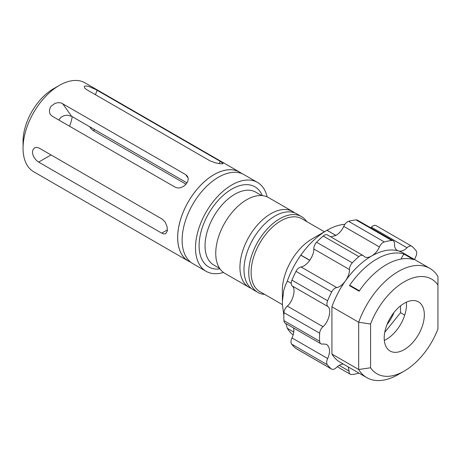 <?xml version="1.0" encoding="UTF-8"?>
<svg xmlns="http://www.w3.org/2000/svg" width="461" height="461" viewBox="0 0 461 461"><rect width="100%" height="100%" fill="white"/><g stroke="black" fill="none" stroke-linecap="round" stroke-linejoin="round"><path stroke-width="0.69" d="M251.118 288.298A43.732 25.251 -60 0 1 248.992 287.289A43.732 25.251 -60 0 1 248.992 236.793A43.732 25.251 -60 0 1 292.723 211.541A43.732 25.251 -60 0 1 294.66 212.878M292.723 211.541L268.538 197.579A43.732 25.251 120 0 0 246.675 199.746A43.732 25.251 120 0 0 218.105 238.279A43.732 25.251 120 0 0 224.807 273.327L248.992 287.289M349.49 269.564L313.808 248.963A6.31 3.642 -60 0 1 316.615 242.256L352.296 262.856A6.31 3.642 120 0 0 349.49 269.564C349.547 273.045 348.205 276.807 345.468 280.847A63.076 36.419 -60 0 1 371.537 256.062C368.788 257.578 366.518 257.855 364.714 256.904L363.694 256.039A6.31 3.642 120 0 0 363.095 255.527A6.31 3.642 120 0 0 358.854 256.621L323.173 236.02A6.31 3.642 -60 0 1 327.414 234.926L363.095 255.527M398.316 374.505L404.262 371.07A54.669 31.561 120 0 0 404.268 371.07A54.669 31.561 120 0 0 437.95 328.883L437.95 285.094A54.669 31.561 120 0 0 404.262 281.804A54.669 31.561 120 0 0 370.581 323.991L370.581 367.78A54.669 31.561 120 0 0 404.262 371.07L398.321 374.505A63.076 36.419 -60 0 1 398.316 374.505A63.076 36.419 -60 0 1 366.783 377.628L340.022 362.179A63.076 36.419 -60 0 1 331.926 354.06L331.926 306.807A63.076 36.419 -60 0 1 345.393 280.951C342.506 284.852 339.619 287.053 336.732 287.572A6.31 3.642 120 0 0 331.684 291.969L296.002 271.368A6.31 3.642 -60 0 1 301.05 266.971L336.732 287.572M331.926 306.807L358.687 322.262A63.076 36.419 -60 0 1 398.316 271.5A63.076 36.419 -60 0 1 429.854 268.377A63.076 36.419 -60 0 1 437.95 276.496L437.95 285.094M401.203 259.013A8.828 5.1 -60 0 1 404.043 254.109L413.736 259.652A63.076 36.419 120 0 0 386.422 264.637A63.076 36.419 120 0 0 359.113 291.191L349.478 285.613A8.828 5.1 -60 0 1 351.144 286.027L359.39 290.787M404.072 254.074A63.076 36.419 120 0 0 376.758 259.053A63.076 36.419 120 0 0 349.45 285.613M394.022 312.425A28.386 16.389 -60 0 1 387.004 324.573M352.296 262.856A73.587 42.487 -60 0 1 358.854 256.621M316.615 242.256A73.587 42.487 -60 0 1 323.173 236.02M379.438 246.969L343.756 226.368A6.31 3.642 -60 0 1 348.608 221.343L384.29 241.944A6.31 3.642 120 0 0 379.438 246.969C377.697 250.859 375.093 253.873 371.629 256.011A63.076 36.419 -60 0 1 398.379 250.922L397.301 250.456C395.308 249.205 394.368 247.084 394.495 244.082A6.31 3.642 120 0 0 393.198 240.798A6.31 3.642 120 0 0 391.781 240.515L356.099 219.914A6.31 3.642 -60 0 1 357.517 220.197L393.198 240.798M384.29 241.944A73.587 42.487 -60 0 1 391.781 240.515M348.608 221.343A73.587 42.487 -60 0 1 356.099 219.914M343.756 226.368C342.016 230.258 339.411 233.272 335.948 235.41L326.935 230.316A63.076 36.419 120 0 0 300.866 255.094L309.786 260.246C312.523 256.207 313.866 252.444 313.808 248.963M331.344 368.904A6.31 3.642 120 0 0 331.638 369.105L295.956 348.504A6.31 3.642 -60 0 1 295.662 348.303L331.344 368.904A73.587 42.487 -60 0 1 327.333 364.749L291.652 344.148A6.31 3.642 -60 0 1 292.009 337.942L327.69 358.543A6.31 3.642 120 0 0 327.333 364.749M295.662 348.303A73.587 42.487 -60 0 1 291.652 344.148M358.923 373.093A6.31 3.642 120 0 1 358.341 373.301A73.587 42.487 -60 0 1 351.801 374.545A6.31 3.642 120 0 1 350.343 374.269L337.262 366.714M348.274 366.944L349.046 371.036A6.31 3.642 120 0 0 350.343 374.269M327.615 300.745A6.31 3.642 120 0 0 327.927 306.577L292.245 285.981A6.31 3.642 -60 0 1 291.934 280.144L327.615 300.745A73.587 42.487 -60 0 1 331.684 291.969M291.934 280.144A73.587 42.487 -60 0 1 296.002 271.368M301.05 266.971C303.937 266.458 306.824 264.251 309.711 260.35L300.791 255.198A63.076 36.419 120 0 0 287.324 281.06L291.237 283.319M344.909 224.294A63.076 36.419 120 0 0 327.028 230.264L335.856 235.467L330.721 236.833M283.936 320.614L319.617 341.215A6.31 3.642 120 0 0 320.919 343.791L285.238 323.19A6.31 3.642 -60 0 1 283.936 320.614A73.587 42.487 -60 0 1 283.976 312.633A6.31 3.642 -60 0 1 287.307 306.087L322.988 326.688A6.31 3.642 120 0 0 319.657 333.234L283.976 312.633M319.617 341.215A73.587 42.487 -60 0 1 319.657 333.234M398.379 250.922A63.076 36.419 -60 0 1 398.454 250.94C401.295 251.597 404.164 250.548 407.057 247.782A6.31 3.642 120 0 1 411.765 246.243A6.31 3.642 120 0 1 412.088 246.474A73.587 42.487 -60 0 1 416.047 250.703A6.31 3.642 120 0 1 415.638 256.933L414.554 259.543M398.454 250.94A63.076 36.419 -60 0 1 403.093 252.928L429.854 268.377M407.057 247.782L371.376 227.181L370.707 227.815M371.376 227.181A6.31 3.642 -60 0 1 376.084 225.642L411.765 246.243M293.784 332.041L287.324 328.313A63.076 36.419 120 0 0 293.196 334.951M261.692 195.568L255.803 192.168A42.049 24.277 120 0 0 234.782 194.248A42.049 24.277 120 0 0 207.306 231.307A42.049 24.277 120 0 0 213.754 265L219.643 268.4M257.469 182.418L244.088 174.69A51.332 29.637 120 0 0 218.428 177.231A51.332 29.637 120 0 0 184.89 222.467A51.332 29.637 120 0 0 192.761 263.594L206.142 271.322A51.332 29.637 -60 0 1 198.27 230.189A51.332 29.637 -60 0 1 231.808 184.959A51.332 29.637 -60 0 1 257.469 182.418A51.332 29.637 -60 0 1 267.132 196.864M223.487 272.468A51.332 29.637 -60 0 1 206.142 271.322M219.989 268.907A46.256 26.703 -60 0 1 208.677 213.518A46.256 26.703 -60 0 1 262.303 195.62M190.554 262.084A51.304 29.619 -60 0 1 179.899 221.845A51.304 29.619 -60 0 1 213.967 174.679A51.304 29.619 -60 0 1 241.673 173.538M241.76 173.572A51.332 29.637 120 0 0 239.628 172.114A51.332 29.637 120 0 0 213.967 174.656A51.332 29.637 120 0 0 180.43 219.891A51.332 29.637 120 0 0 188.301 261.024A51.332 29.637 120 0 0 190.629 262.142M239.628 172.114L85.008 82.847A51.332 29.637 120 0 0 59.348 85.389A51.332 29.637 120 0 0 23.05 148.258L23.05 141.389A42.919 24.779 -60 0 1 53.395 88.823A42.919 24.779 -60 0 1 53.401 88.823L59.342 85.389L53.401 88.823M69.536 126.21A26.928 15.547 120 0 0 72.181 116.621M23.05 148.258A51.332 29.637 120 0 0 33.682 171.751L188.301 261.024M186.025 184.216L93.174 130.607L90.99 128.694L89.688 126.729M38.643 162.093L36.31 160.278L34.264 157.743L32.881 154.827L32.454 151.923L33.077 149.462L34.615 147.843L36.765 147.336L39.139 148.073L162.22 219.131L165.326 222.306L167.136 226.852L167.285 231.134L165.764 233.664L163.955 233.975L161.725 233.151L38.643 162.093L51.033 154.942M185.702 174.621L61.353 102.999L58.368 102.613L55.205 103.27L51.229 106.088L50.33 107.401L49.402 110.288L49.696 113.112L50.445 114.593L52.202 116.201L175.278 187.258L177.917 188.042L180.891 187.662L183.778 186.232L186.192 184.02L187.771 181.392L188.255 178.724L187.546 176.367L185.702 174.621L188.203 178.182M58.795 120.004L61.042 117.227L63.946 115.688L67.191 115.187L71.547 116.258L186.993 182.913M220.208 161.315L95.882 89.555L88.627 86.363L85.302 85.925L84.207 86.593L84.864 88.27L86.708 89.659L209.784 160.716L215.639 162.912L221.182 163.816L222.692 163.764L223.015 163.338L220.208 161.315L219.315 163.62M264.66 294.395A43.732 25.251 -60 0 1 257.814 292.383A43.732 25.251 -60 0 1 257.808 241.881A43.732 25.251 -60 0 1 301.546 216.635A43.732 25.251 -60 0 1 306.709 221.557M301.546 216.635L296.786 213.887A43.732 25.251 120 0 0 274.923 216.053A43.732 25.251 120 0 0 246.353 254.593A43.732 25.251 120 0 0 253.054 289.635L257.814 292.383M326.953 230.304L312.085 238.884L326.953 230.304M283.861 315.41L282.437 304.888L282.357 290.384A42.049 24.277 -60 0 1 312.085 238.884M287.324 328.313L285.872 323.559M282.357 301.817L283.717 290.493L285.301 285.538L287.324 281.06M324.406 231.774L301.892 218.779A42.049 24.277 120 0 0 280.87 220.859A42.049 24.277 120 0 0 253.394 257.918A42.049 24.277 120 0 0 259.843 291.611L282.426 304.652M320.919 343.791A6.31 3.642 120 0 0 322.925 343.969L326.567 344.355C330.082 347.277 330.451 352.008 327.69 358.543M331.638 369.105A6.31 3.642 120 0 0 334.79 368.794A6.31 3.642 120 0 0 336.392 367.526C338.587 365.348 340.892 364.196 343.295 364.075M327.927 306.577C331.885 309.4 328.814 321.905 322.988 326.688M293.622 328.03C294.216 331.194 293.674 334.496 292.009 337.942M292.245 285.981C296.204 288.799 293.133 301.304 287.307 306.087M366.783 377.628A63.076 36.419 -60 0 1 358.687 369.509L331.926 354.06M370.581 367.78L358.687 369.509L358.687 322.262L370.581 323.991M404.262 349.611A28.386 16.389 -60 0 1 390.075 351.017A28.386 16.389 -60 0 1 390.075 318.246A28.386 16.389 -60 0 1 418.455 301.857A28.386 16.389 -60 0 1 422.806 324.602A28.386 16.389 -60 0 1 404.262 349.611M406.383 302.168A28.386 16.389 -60 0 1 386.422 339.313A28.386 16.389 -60 0 1 384.307 340.408M384.739 332.352L400.546 312.685L400.546 305.81M400.546 312.685L404.723 315.094M94.793 129.679L93.174 130.607M167.424 229.86L161.725 233.151M62.621 103.564L71.547 116.258M97.133 90.258L95.415 94.684M339.181 365.343L349.046 371.036M359.119 291.179L349.478 285.613M404.043 254.109L413.54 259.589"/></g></svg>
